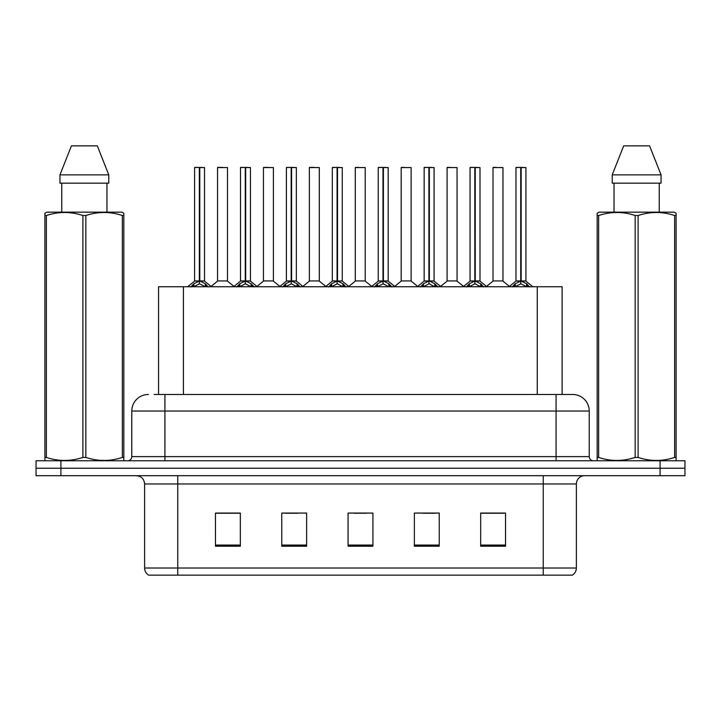 <?xml version="1.0" encoding="UTF-8"?>
<svg xmlns="http://www.w3.org/2000/svg" width="721" height="721" viewBox="0 0 721 721"><rect width="100%" height="100%" fill="white"/><g stroke="black" fill="none" stroke-linecap="round" stroke-linejoin="round"><path stroke-width="1.08" d="M158.548 394.477L158.548 286.742L562.119 286.742L562.119 394.477M576.385 568.013C576.286 571.104 574.934 573.483 572.33 575.142L543.237 575.142L543.237 568.013L576.385 568.013L576.385 483.98A8.291 8.291 0 0 1 584.677 475.698M543.237 575.142L148.67 575.142A8.291 8.291 0 0 1 144.615 568.013L144.615 483.98C144.128 478.951 141.361 476.184 136.323 475.698M60.915 460.773L684.95 460.773L684.95 468.235L36.05 468.235L36.05 475.698L60.915 475.698L60.915 468.235L36.05 468.235L36.05 460.773L60.915 460.773L60.915 468.235L684.95 468.235L684.95 475.698L60.915 475.698M505.529 546.221L505.529 513.073L480.664 513.073L480.664 546.221L505.529 546.221M439.233 546.221L439.233 513.073L414.368 513.073L414.368 546.221L439.233 546.221M240.336 546.221L240.336 513.073L215.471 513.073L215.471 546.221L240.336 546.221M306.632 546.221L306.632 513.073L281.767 513.073L281.767 546.221L306.632 546.221M372.928 546.221L372.928 513.073L348.072 513.073L348.072 546.221L372.928 546.221M528.16 575.142L192.84 575.142M480.664 513.235L504.204 513.235M491.776 513.235L481.249 513.235M285.165 513.235L297.602 513.235M239.255 513.235L228.728 513.235M216.3 513.235L240.336 513.235M422.903 513.235L435.331 513.235M354.038 513.235L366.466 513.235M154.528 394.477L566.85 394.477M154.15 394.477L164.92 394.477L164.92 411.051L131.772 411.051L131.772 456.636A4.146 4.146 0 0 1 127.626 460.773M148.346 394.477A16.574 16.574 0 0 0 131.772 411.051M572.654 394.477A16.574 16.574 0 0 1 589.228 411.051L556.08 411.051L556.08 394.477L572.402 394.477M589.228 411.051L589.228 456.636C589.481 459.151 590.86 460.53 593.374 460.773M190.894 286.94L193.913 283.75L199.338 281.01L199.338 283.903L199.564 280.108L199.78 281.01L205.206 283.75L208.225 286.94M194.589 167.569L199.347 167.407L194.589 167.569L194.589 280.938L199.338 281.01M199.347 167.407L194.751 167.407M204.53 167.569L199.771 167.407L199.78 280.938L204.53 280.938L204.53 167.569L199.78 167.569M199.338 167.569L199.338 280.938L199.492 167.407M199.771 167.407L199.78 281.01M197.905 167.407L201.213 167.407M199.338 280.947L194.589 280.938M199.78 280.947L204.53 280.938M205.206 286.76L199.78 283.903M199.338 283.903L194.715 286.192M227.485 167.569L217.544 167.569L217.544 280.938L227.485 280.938L227.485 167.569L217.544 167.569M222.447 167.407L217.706 167.407M223.771 280.938L222.735 280.938M222.302 280.938L217.544 280.938M236.812 286.94L239.823 283.75L245.257 281.01L245.257 283.903L245.473 280.108L245.69 281.01L251.115 283.75L254.134 286.94M240.499 167.569L245.266 167.407L240.499 167.569L240.499 280.938L245.257 281.01M245.266 167.407L240.661 167.407M250.448 167.569L245.681 167.407L245.69 280.938L250.448 280.938L250.448 167.569L245.69 167.569M245.257 167.569L245.257 280.938L245.401 167.407M245.681 167.407L245.69 281.01M243.815 167.407L247.132 167.407M245.257 280.947L240.499 280.938M245.69 280.947L250.439 280.938M251.115 286.76L245.69 283.903M245.257 283.903L240.625 286.192M282.722 286.94L285.732 283.75L291.167 281.01L291.167 283.903L291.383 280.108L291.599 281.01L297.034 283.75L300.044 286.94M286.408 167.569L291.176 167.407L286.408 167.569L286.408 280.938L291.167 281.01M291.176 167.407L286.579 167.407M296.358 167.569L291.59 167.407L291.599 280.938L296.358 280.938L296.358 167.569L291.599 167.569M291.167 167.569L291.167 280.938L291.311 167.407M291.59 167.407L291.599 281.01M289.725 167.407L293.041 167.407M291.167 280.947L286.417 280.938M291.599 280.947L296.349 280.938M297.034 286.76L291.599 283.903M291.167 283.903L286.534 286.192M328.632 286.94L331.651 283.75L337.077 281.01L337.077 283.903L337.293 280.108L337.509 281.01L342.944 283.75L345.954 286.94M332.327 167.569L337.086 167.407L332.327 167.569L332.327 280.938L337.077 281.01M337.086 167.407L332.489 167.407M342.268 167.569L337.509 167.407L337.509 280.938L342.268 280.938L342.268 167.569L337.509 167.569M337.077 167.569L337.077 280.938L337.221 167.407M337.509 167.407L337.509 281.01M335.635 167.407L338.951 167.407M337.077 280.947L332.327 280.938M337.509 280.947L342.268 280.938M342.944 286.76L337.509 283.903M337.077 283.903L332.444 286.192M374.541 286.94L377.561 283.75L382.986 281.01L382.986 283.903L383.212 280.108L383.428 281.01L388.853 283.75L391.873 286.94M378.237 167.569L382.995 167.407L378.237 167.569L378.237 280.938L382.986 281.01M382.995 167.407L378.399 167.407M388.177 167.569L383.419 167.407L383.428 280.938L388.177 280.938L388.177 167.569L383.428 167.569M382.986 167.569L382.986 280.938L383.139 167.407M383.419 167.407L383.428 281.01M381.553 167.407L384.861 167.407M382.986 280.947L378.237 280.938M383.428 280.947L388.177 280.938M388.853 286.76L383.428 283.903M382.986 283.903L378.363 286.192M273.403 167.569L263.453 167.569L263.453 280.938L273.403 280.938L273.403 167.569L263.453 167.569M268.356 167.407L263.625 167.407M269.681 280.938L268.645 280.938M268.212 280.938L263.462 280.947M319.313 167.569L309.363 167.569L309.363 280.938L319.313 280.938L319.313 167.569L309.363 167.569M314.266 167.407L309.534 167.407M315.591 280.938L314.554 280.938M314.122 280.938L309.372 280.938M365.223 167.569L355.282 167.569L355.282 280.938L365.223 280.938L365.223 167.569L355.282 167.569M358.598 167.407L355.444 167.407M361.509 280.938L360.464 280.938M360.031 280.938L355.282 280.938M123.318 460.773L123.832 460.476L123.832 457.429L122.372 457.429L122.372 215.507C110.241 211.496 98.065 211.496 85.835 215.507L82.897 215.507C70.775 211.496 58.59 211.496 46.36 215.507L44.9 215.507L44.9 213.227L46.82 212.154L44.9 213.227L44.9 458.466M85.835 215.507L85.835 457.429C97.957 461.44 110.142 461.44 122.372 457.429M85.835 457.429L82.897 457.429L82.897 215.507M46.36 215.507L46.36 457.429C58.491 461.44 70.667 461.44 82.897 457.429M46.36 457.429L44.9 457.429L44.9 460.476L45.414 460.773M123.832 224.591L123.832 213.227L121.912 212.154L123.832 213.227L123.832 215.507L122.372 215.507M121.912 212.154L46.82 212.154M61.763 183.152L61.763 212.154M106.969 212.154L106.969 183.152L106.969 212.154M97.308 145.858L108.781 174.861L108.781 183.152L59.951 183.152L59.951 174.861L71.424 145.858L59.951 174.861L108.781 174.861L97.308 145.858L71.424 145.858M123.832 458.466L123.832 215.507M675.586 460.773L676.1 460.476L676.1 457.429L674.64 457.429L674.64 215.507C662.509 211.496 650.333 211.496 638.103 215.507L635.165 215.507C623.043 211.496 610.858 211.496 598.628 215.507L597.168 215.507L597.168 213.227L599.088 212.154L597.168 213.227L597.168 458.466M638.103 215.507L638.103 457.429C650.225 461.44 662.41 461.44 674.64 457.429M638.103 457.429L635.165 457.429L635.165 215.507M598.628 215.507L598.628 457.429C610.759 461.44 622.935 461.44 635.165 457.429M598.628 457.429L597.168 457.429L597.168 460.476L597.682 460.773M676.1 224.591L676.1 213.227L674.18 212.154L676.1 213.227L676.1 215.507L674.64 215.507M674.18 212.154L599.088 212.154M614.031 183.152L614.031 212.154M659.237 212.154L659.237 183.152L659.237 212.154M649.576 145.858L661.049 174.861L661.049 183.152L612.219 183.152L612.219 174.861L623.692 145.858L612.219 174.861L661.049 174.861L649.576 145.858L623.692 145.858M676.1 458.466L676.1 215.507M420.46 286.94L423.47 283.75L428.905 281.01L428.905 283.903L429.121 280.108L429.337 281.01L434.763 283.75L437.782 286.94M424.146 167.569L428.914 167.407L424.146 167.569L424.146 280.938L428.905 281.01M428.914 167.407L424.308 167.407M434.096 167.569L429.328 167.407L429.337 280.938L434.096 280.938L434.096 167.569L429.337 167.569M428.905 167.569L428.905 280.938L429.049 167.407M429.328 167.407L429.337 281.01M427.463 167.407L430.779 167.407M428.905 280.947L424.146 280.938M429.337 280.947L434.087 280.938M434.763 286.76L429.337 283.903M428.905 283.903L424.272 286.192M466.37 286.94L469.38 283.75L474.815 281.01L474.815 283.903L475.031 280.108L475.247 281.01L480.682 283.75L483.692 286.94M470.056 167.569L474.824 167.407L470.056 167.569L470.056 280.938L474.815 281.01M474.824 167.407L470.227 167.407M480.006 167.569L475.238 167.407L475.247 280.938L480.006 280.938L480.006 167.569L475.247 167.569M474.815 167.569L474.815 280.938L474.959 167.407M475.238 167.407L475.247 281.01M473.373 167.407L476.689 167.407M474.815 280.947L470.065 280.938M475.247 280.947L480.006 280.938M480.682 286.76L475.247 283.903M474.815 283.903L470.182 286.192M512.28 286.94L515.299 283.75L520.724 281.01L520.724 283.903L520.941 280.108L521.157 281.01L526.591 283.75L529.602 286.94M515.975 167.569L520.733 167.407L515.975 167.569L515.975 280.938L520.724 281.01M520.733 167.407L516.137 167.407M525.915 167.569L521.157 167.407L521.157 280.938L525.915 280.938L525.915 167.569L521.157 167.569M520.724 167.569L520.724 280.938L520.868 167.407M521.157 167.407L521.157 281.01M519.282 167.407L522.599 167.407M520.724 280.947L515.975 280.938M521.157 280.947L525.915 280.938M526.591 286.76L521.157 283.903M520.724 283.903L516.101 286.192M411.132 167.569L401.191 167.569L401.191 280.938L411.132 280.938L411.132 167.569L401.191 167.569M404.508 167.407L401.354 167.407M407.419 280.938L406.383 280.938M405.95 280.938L401.191 280.938M457.051 167.569L447.101 167.569L447.101 280.938L457.051 280.938L457.051 167.569L447.101 167.569M450.418 167.407L447.272 167.407M453.329 280.938L452.292 280.938M451.86 280.938L447.101 280.938M502.961 167.569L493.011 167.569L493.011 280.938L502.961 280.938L502.961 167.569L493.011 167.569M496.327 167.407L493.182 167.407M499.238 280.938L498.202 280.938M497.769 280.938L493.02 280.938M183.413 394.477L183.413 286.742M537.253 394.477L537.253 286.742M543.237 475.698L543.237 483.98L144.615 483.98M576.385 483.98L543.237 483.98L543.237 568.013L177.763 568.013L177.763 575.142M144.615 568.013L177.763 568.013L177.763 475.698M660.085 475.698L660.085 460.773M372.928 545.067L348.072 545.067M306.632 545.067L281.767 545.067M240.336 545.067L215.471 545.067M439.233 545.067L414.368 545.067M505.529 545.067L480.664 545.067M164.92 460.773L164.92 456.636L589.228 456.636M131.772 456.636L164.92 456.636L164.92 411.051L556.08 411.051L556.08 460.773M198.798 281.271L194.589 280.947M204.53 280.947L200.321 281.271M205.206 283.75L205.206 286.742M206.08 284.507L206.08 286.742M193.039 284.507L193.039 286.742M193.913 283.75L193.913 286.742M222.519 280.938L217.544 280.947M244.707 281.271L240.499 280.947M250.439 280.947L246.231 281.271M251.115 283.75L251.115 286.742M251.99 284.507L251.99 286.742M238.948 284.507L238.948 286.742M239.823 283.75L239.823 286.742M290.617 281.271L286.417 280.947M296.349 280.947L292.149 281.271M297.034 283.75L297.034 286.742M297.899 284.507L297.899 286.742M284.867 284.507L284.867 286.742M285.732 283.75L285.732 286.742M336.536 281.271L332.327 280.947M342.268 280.947L338.059 281.271M342.944 283.75L342.944 286.742M343.818 284.507L343.818 286.742M330.777 284.507L330.777 286.742M331.651 283.75L331.651 286.742M382.445 281.271L378.237 280.947M388.177 280.947L383.969 281.271M388.853 283.75L388.853 286.742M389.728 284.507L389.728 286.742M376.686 284.507L376.686 286.742M377.561 283.75L377.561 286.742M268.428 280.938L263.453 280.938M314.338 280.938L309.372 280.947M360.248 280.938L355.282 280.947M428.355 281.271L424.146 280.947M434.087 280.947L429.878 281.271M434.763 283.75L434.763 286.742M435.637 284.507L435.637 286.742M422.596 284.507L422.596 286.742M423.47 283.75L423.47 286.742M474.265 281.271L470.065 280.947M480.006 280.947L475.797 281.271M480.682 283.75L480.682 286.742M481.547 284.507L481.547 286.742M468.515 284.507L468.515 286.742M469.38 283.75L469.38 286.742M520.183 281.271L515.975 280.947M525.915 280.947L521.707 281.271M526.591 283.75L526.591 286.742M527.466 284.507L527.466 286.742M514.424 284.507L514.424 286.742M515.299 283.75L515.299 286.742M406.166 280.938L401.191 280.947M452.076 280.938L447.101 280.947M497.986 280.938L493.02 280.947M194.436 281.262L187.676 286.742M204.683 281.262L211.442 286.742M217.391 281.262L211.037 286.417M227.638 281.262L233.992 286.417M240.345 281.262L233.586 286.742M250.593 281.262L257.352 286.742M286.264 281.262L279.505 286.742M296.511 281.262L303.262 286.742M332.174 281.262L325.414 286.742M342.421 281.262L349.18 286.742M378.083 281.262L371.324 286.742M388.331 281.262L395.09 286.742M263.3 281.262L256.946 286.417M273.547 281.262L279.901 286.417M309.219 281.262L302.865 286.417M319.466 281.262L325.82 286.417M355.129 281.262L348.775 286.417M365.376 281.262L371.73 286.417M423.993 281.262L417.234 286.742M434.24 281.262L441 286.742M469.912 281.262L463.152 286.742M480.159 281.262L486.909 286.742M515.821 281.262L509.062 286.742M526.069 281.262L532.828 286.742M401.038 281.262L394.684 286.417M411.285 281.262L417.639 286.417M446.948 281.262L440.594 286.417M457.195 281.262L463.549 286.417M492.867 281.262L486.513 286.417M503.114 281.262L509.468 286.417"/></g></svg>
